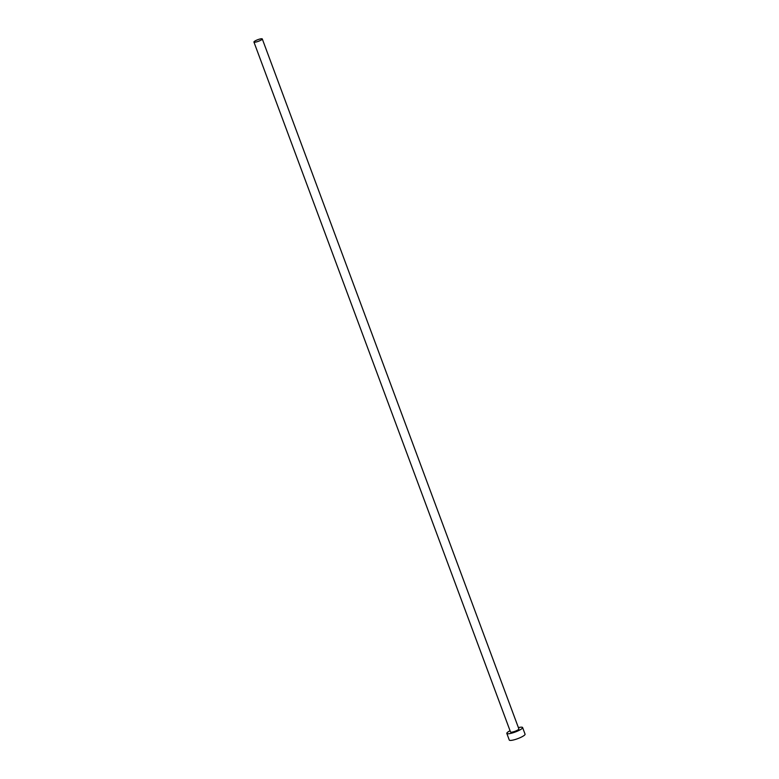 <?xml version="1.0" encoding="UTF-8"?>
<svg xmlns="http://www.w3.org/2000/svg" width="779" height="779" viewBox="0 0 779 779"><rect width="100%" height="100%" fill="white"/><g stroke="black" fill="none" stroke-linecap="round" stroke-linejoin="round"><path stroke-width="1.17" d="M254.957 41.014A4.45 0.867 -20.4 0 0 253.935 42.056A4.45 0.867 -20.4 0 0 256.778 41.842A4.45 0.867 -20.4 0 0 261.257 39.982A4.45 0.867 -20.4 0 0 262.28 38.95A4.45 0.867 -20.4 0 0 259.426 39.154A4.45 0.867 -20.4 0 0 254.957 41.014M253.935 42.056L510.537 732.036A4.45 0.867 -20.4 0 0 513.38 731.822A4.45 0.867 -20.4 0 0 517.86 729.962A4.45 0.867 -20.4 0 0 518.882 728.93L262.28 38.95M510.05 730.731A8.423 1.636 -20.4 0 0 508.745 731.462A8.423 1.636 -20.4 0 0 506.817 733.419A8.423 1.636 -20.4 0 0 512.202 733.02A8.423 1.636 -20.4 0 0 520.674 729.504A8.423 1.636 -20.4 0 0 522.602 727.547A8.423 1.636 -20.4 0 0 518.395 727.625M506.817 733.419L509.281 740.05A8.423 1.636 -20.4 0 0 514.666 739.661A8.423 1.636 -20.4 0 0 523.137 736.136A8.423 1.636 -20.4 0 0 525.065 734.178L522.602 727.547"/></g></svg>
